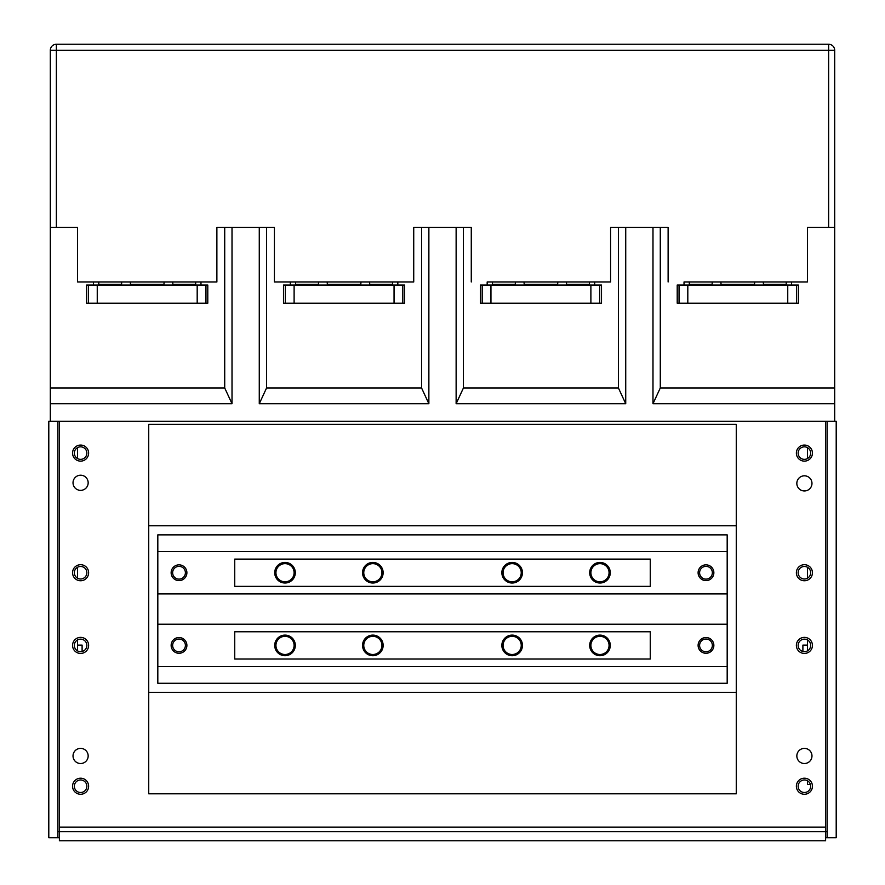 <?xml version="1.0" encoding="UTF-8"?>
<svg xmlns="http://www.w3.org/2000/svg" width="885" height="885" viewBox="0 0 885 885"><rect width="100%" height="100%" fill="white"/><g stroke="black" fill="none" stroke-linecap="round" stroke-linejoin="round"><path stroke-width="1.33" d="M48.797 801.379L48.797 765.038M836.203 801.379L836.203 765.038M93.467 285.014L93.467 281.983L77.559 281.983L216.88 281.983L216.88 227.478L232.014 227.478L232.014 403.726L224.713 387.984L224.713 227.478L216.88 227.478L216.88 281.983L200.972 281.983L200.972 285.014M290.313 285.014L290.313 281.983L274.416 281.983L274.416 227.478L232.014 227.478M836.203 580.903L836.203 421.304L50.312 421.304L50.312 227.478L77.559 227.478L77.559 281.983L77.559 227.478L56.363 227.478L56.363 50.312L834.688 50.312L834.688 403.726L652.986 403.726L660.287 387.984L660.287 227.478L668.12 227.478L668.12 281.983L668.12 227.478L652.986 227.478L652.986 403.726M397.83 285.014L397.83 281.983L413.726 281.983L413.726 227.478L413.726 281.983L274.416 281.983L274.416 227.478L266.573 227.478L266.573 387.984L259.272 403.726L259.272 227.478M224.713 387.984L50.312 387.984M232.014 403.726L50.312 403.726M834.688 421.304L834.688 403.726M195.673 284.417L172.907 284.417L195.673 284.417L195.673 281.983M163.924 284.417L130.504 284.417L163.924 284.417M98.766 284.417L121.533 284.417L98.766 284.417L98.766 281.983M50.312 227.478L50.312 50.312A6.062 6.062 0 0 1 56.363 44.25L828.637 44.25L828.637 227.478L807.441 227.478L807.441 281.983L807.441 227.478L834.688 227.478M689.327 284.417L712.093 284.417L689.327 284.417L689.327 281.983M721.076 284.417L754.496 284.417L721.076 284.417M763.467 284.417L786.234 284.417L763.467 284.417M625.728 227.478L625.728 403.726L618.427 387.984L618.427 227.478L610.584 227.478L610.584 281.983L610.584 227.478L652.986 227.478M786.234 281.983L786.234 284.417M834.688 387.984L660.287 387.984M684.028 285.014L684.028 281.983L807.441 281.983L791.533 281.983L791.533 285.014M456.129 227.478L463.43 227.478L463.43 387.984L456.129 403.726L456.129 227.478L428.871 227.478L428.871 403.726L421.57 387.984L421.57 227.478L428.871 227.478M618.427 387.984L463.43 387.984M487.17 285.014L487.17 281.983L610.584 281.983L594.687 281.983L594.687 285.014M471.274 281.983L471.274 227.478L471.274 281.983M463.43 227.478L471.274 227.478L463.43 227.478M625.728 403.726L456.129 403.726M589.388 281.983L589.388 284.417L566.621 284.417L589.388 284.417M557.638 284.417L524.219 284.417L557.638 284.417M492.469 284.417L515.236 284.417L492.469 284.417L492.469 281.983M413.726 227.478L421.57 227.478L413.726 227.478M428.871 403.726L259.272 403.726M421.57 387.984L266.573 387.984M295.612 284.417L318.379 284.417L295.612 284.417L295.612 281.983M327.361 284.417L360.781 284.417L327.361 284.417M369.764 284.417L392.531 284.417L369.764 284.417M392.531 281.983L392.531 284.417M736.265 424.324L736.265 793.812L148.735 793.812L148.735 424.324L736.265 424.324M148.735 525.79L736.265 525.79M736.265 692.358L148.735 692.358M157.818 683.264L157.818 534.872L727.182 534.872L727.182 683.264L157.818 683.264M727.182 666.615L157.818 666.615M727.182 624.213L157.818 624.213M705.976 637.532A7.877 7.877 0 0 1 712.801 649.347A7.877 7.877 0 0 1 699.161 649.347A7.877 7.877 0 0 1 705.976 637.532M179.024 637.532A7.877 7.877 0 0 1 185.839 649.347A7.877 7.877 0 0 1 172.199 649.347A7.877 7.877 0 0 1 179.024 637.532M650.254 659.037L234.746 659.037L234.746 631.779L650.254 631.779L650.254 659.037M727.182 593.923L157.818 593.923M727.182 551.532L157.818 551.532M705.976 564.851A7.877 7.877 0 0 1 712.801 576.666A7.877 7.877 0 0 1 699.161 576.666A7.877 7.877 0 0 1 705.976 564.851M179.024 564.851A7.877 7.877 0 0 1 185.839 576.666A7.877 7.877 0 0 1 172.199 576.666A7.877 7.877 0 0 1 179.024 564.851M650.254 559.099L650.254 586.357L234.746 586.357L234.746 559.099L650.254 559.099M599.986 562.429A10.299 10.299 0 0 1 608.902 577.872A10.299 10.299 0 0 1 591.069 577.872A10.299 10.299 0 0 1 599.986 562.429M512.161 562.429A10.299 10.299 0 0 1 521.077 577.872A10.299 10.299 0 0 1 503.233 577.872A10.299 10.299 0 0 1 512.161 562.429M372.839 562.429A10.299 10.299 0 0 1 381.767 577.872A10.299 10.299 0 0 1 363.923 577.872A10.299 10.299 0 0 1 372.839 562.429M285.014 562.429A10.299 10.299 0 0 1 293.931 577.872A10.299 10.299 0 0 1 276.098 577.872A10.299 10.299 0 0 1 285.014 562.429M512.161 635.109A10.299 10.299 0 0 1 521.077 650.563A10.299 10.299 0 0 1 503.233 650.563A10.299 10.299 0 0 1 512.161 635.109M599.986 635.109A10.299 10.299 0 0 1 608.902 650.563A10.299 10.299 0 0 1 591.069 650.563A10.299 10.299 0 0 1 599.986 635.109M372.839 635.109A10.299 10.299 0 0 1 381.767 650.563A10.299 10.299 0 0 1 363.923 650.563A10.299 10.299 0 0 1 372.839 635.109M285.014 635.109A10.299 10.299 0 0 1 293.931 650.563A10.299 10.299 0 0 1 276.098 650.563A10.299 10.299 0 0 1 285.014 635.109M807.441 780.758L807.441 784.42L810.394 784.42M807.441 567.252L807.441 578.204L807.441 567.252M808.06 640.331L807.441 639.932L807.441 650.884M807.441 447.622L807.441 458.574M48.797 574.608L48.797 837.719L59.395 837.719L57.879 837.719L57.879 831.668L59.395 831.668L59.395 840.75L825.605 840.75L825.605 831.668L827.121 831.668L827.121 837.719L825.605 837.719L836.203 837.719L836.203 706.285M836.203 731.121L836.203 574.608M836.203 421.304L836.203 837.719M804.41 459.359A6.261 6.261 0 0 1 798.989 449.967A6.261 6.261 0 0 1 809.83 449.967A6.261 6.261 0 0 1 804.41 459.359M804.41 578.989A6.261 6.261 0 0 1 798.989 569.597A6.261 6.261 0 0 1 809.83 569.597A6.261 6.261 0 0 1 804.41 578.989M804.41 651.67A6.261 6.261 0 0 1 798.989 642.278A6.261 6.261 0 0 1 809.83 642.278A6.261 6.261 0 0 1 804.41 651.67M804.41 792.495A6.261 6.261 0 0 1 798.989 783.103A6.261 6.261 0 0 1 809.83 783.103A6.261 6.261 0 0 1 804.41 792.495M50.312 421.304L48.797 421.304L48.797 564.785M48.797 713.354L48.797 725.866M80.59 459.359A6.261 6.261 0 0 1 75.17 449.967A6.261 6.261 0 0 1 86.011 449.967A6.261 6.261 0 0 1 80.59 459.359M80.59 578.989A6.261 6.261 0 0 1 75.17 569.597A6.261 6.261 0 0 1 86.011 569.597A6.261 6.261 0 0 1 80.59 578.989M80.59 651.67A6.261 6.261 0 0 1 75.17 642.278A6.261 6.261 0 0 1 86.011 642.278A6.261 6.261 0 0 1 80.59 651.67M80.59 792.495A6.261 6.261 0 0 1 75.17 783.103A6.261 6.261 0 0 1 86.011 783.103A6.261 6.261 0 0 1 80.59 792.495M48.797 837.719L48.797 421.304M798.347 303.19L677.213 303.19L677.213 285.014L798.347 285.014L798.347 303.19M754.706 281.983L754.44 285.014M712.303 281.983L712.038 285.014M77.559 567.252L77.559 578.204M77.559 639.932L77.559 650.884L77.559 639.932L76.94 640.331M82.106 651.482L82.106 645.11L77.559 645.11M828.637 44.25A6.062 6.062 0 0 1 834.688 50.312M88.168 755.956A7.567 7.567 0 0 1 76.807 762.505A7.567 7.567 0 0 1 76.807 749.396A7.567 7.567 0 0 1 88.168 755.956M88.168 482.79A7.567 7.567 0 0 1 76.807 489.339A7.567 7.567 0 0 1 76.807 476.23A7.567 7.567 0 0 1 88.168 482.79M59.395 421.304L59.395 831.668L825.605 831.668L825.605 421.304M88.622 786.234A8.02 8.02 0 0 1 76.575 793.192A8.02 8.02 0 0 1 76.575 779.287A8.02 8.02 0 0 1 88.622 786.234M796.378 453.098A8.02 8.02 0 0 1 808.425 446.151A8.02 8.02 0 0 1 808.425 460.045A8.02 8.02 0 0 1 796.378 453.098M796.378 572.728A8.02 8.02 0 0 1 808.425 565.78A8.02 8.02 0 0 1 808.425 579.675A8.02 8.02 0 0 1 796.378 572.728M796.378 645.408A8.02 8.02 0 0 1 808.425 638.461A8.02 8.02 0 0 1 808.425 652.356A8.02 8.02 0 0 1 796.378 645.408M796.378 786.234A8.02 8.02 0 0 1 808.425 779.287A8.02 8.02 0 0 1 808.425 793.192A8.02 8.02 0 0 1 796.378 786.234M811.976 755.956A7.567 7.567 0 0 1 800.626 762.505A7.567 7.567 0 0 1 800.626 749.396A7.567 7.567 0 0 1 811.976 755.956M811.976 483.387A7.567 7.567 0 0 1 800.626 489.947A7.567 7.567 0 0 1 800.626 476.827A7.567 7.567 0 0 1 811.976 483.387M705.976 566.356A6.372 6.372 0 0 1 711.507 575.914A6.372 6.372 0 0 1 700.455 575.914A6.372 6.372 0 0 1 705.976 566.356M705.976 639.036A6.372 6.372 0 0 1 711.507 648.594A6.372 6.372 0 0 1 700.455 648.594A6.372 6.372 0 0 1 705.976 639.036M179.024 639.036A6.372 6.372 0 0 1 184.545 648.594A6.372 6.372 0 0 1 173.493 648.594A6.372 6.372 0 0 1 179.024 639.036M179.024 566.356A6.372 6.372 0 0 1 184.545 575.914A6.372 6.372 0 0 1 173.493 575.914A6.372 6.372 0 0 1 179.024 566.356M88.622 645.408A8.02 8.02 0 0 1 76.575 652.356A8.02 8.02 0 0 1 76.575 638.461A8.02 8.02 0 0 1 88.622 645.408M88.622 572.728A8.02 8.02 0 0 1 76.575 579.675A8.02 8.02 0 0 1 76.575 565.78A8.02 8.02 0 0 1 88.622 572.728M88.622 453.098A8.02 8.02 0 0 1 76.575 460.045A8.02 8.02 0 0 1 76.575 446.151A8.02 8.02 0 0 1 88.622 453.098M404.644 303.19L283.499 303.19L283.499 285.014L404.644 285.014L404.644 303.19M360.991 281.983L360.726 285.014M318.6 281.983L318.334 285.014M77.559 458.574L77.559 447.622M77.559 780.758C77.559 785.614 77.559 785.614 77.559 780.758M590.892 645.408A9.082 9.082 0 0 1 604.521 637.543A9.082 9.082 0 0 1 604.521 653.274A9.082 9.082 0 0 1 590.892 645.408M294.108 645.408A9.082 9.082 0 0 1 280.479 653.274A9.082 9.082 0 0 1 280.479 637.543A9.082 9.082 0 0 1 294.108 645.408M503.067 572.728A9.082 9.082 0 0 1 516.696 564.862A9.082 9.082 0 0 1 516.696 580.593A9.082 9.082 0 0 1 503.067 572.728M381.933 572.728A9.082 9.082 0 0 1 368.304 580.593A9.082 9.082 0 0 1 368.304 564.862A9.082 9.082 0 0 1 381.933 572.728M381.933 645.408A9.082 9.082 0 0 1 368.304 653.274A9.082 9.082 0 0 1 368.304 637.543A9.082 9.082 0 0 1 381.933 645.408M294.108 572.728A9.082 9.082 0 0 1 280.479 580.593A9.082 9.082 0 0 1 280.479 564.862A9.082 9.082 0 0 1 294.108 572.728M503.067 645.408A9.082 9.082 0 0 1 516.696 637.543A9.082 9.082 0 0 1 516.696 653.274A9.082 9.082 0 0 1 503.067 645.408M590.892 572.728A9.082 9.082 0 0 1 604.521 564.862A9.082 9.082 0 0 1 604.521 580.593A9.082 9.082 0 0 1 590.892 572.728M807.441 645.11L802.894 645.11L802.894 651.482M601.501 303.19L480.356 303.19L480.356 285.014L601.501 285.014L601.501 303.19M557.849 281.983L557.583 285.014M515.446 281.983L515.181 285.014M720.855 281.983L721.12 285.014L720.855 281.983M207.787 303.19L86.653 303.19L86.653 285.014L207.787 285.014L207.787 303.19M164.145 281.983L163.88 285.014M121.743 281.983L121.477 285.014M827.121 837.719L827.121 421.304M57.879 421.304L57.879 837.719M679.038 303.19L679.038 285.014M687.811 303.19L687.811 285.014M787.75 303.19L787.75 285.014M796.522 303.19L796.522 285.014M56.363 44.25L56.363 50.312L50.312 50.312M825.605 827.121L59.395 827.121M285.324 303.19L285.324 285.014M294.108 303.19L294.108 285.014M394.046 303.19L394.046 285.014M402.819 303.19L402.819 285.014M482.181 303.19L482.181 285.014M490.954 303.19L490.954 285.014M590.892 303.19L590.892 285.014M599.676 303.19L599.676 285.014M88.478 303.19L88.478 285.014M97.25 303.19L97.25 285.014M197.189 303.19L197.189 285.014M205.962 303.19L205.962 285.014M763.257 281.983L763.523 285.014M369.554 281.983L369.819 285.014M327.151 281.983L327.417 285.014M566.4 281.983L566.665 285.014M524.009 281.983L524.274 285.014M172.697 281.983L172.962 285.014M130.294 281.983L130.56 285.014"/></g></svg>

